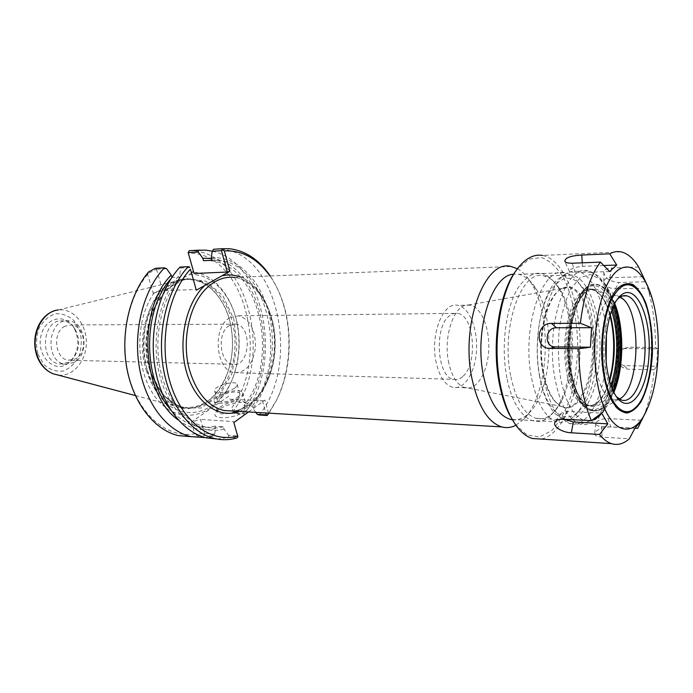 <?xml version="1.0" encoding="UTF-8"?>
<svg xmlns="http://www.w3.org/2000/svg" width="693" height="693" viewBox="0 0 693 693"><rect width="100%" height="100%" fill="white"/><g stroke="black" fill="none" stroke-linecap="round" stroke-linejoin="round"><path stroke-width="0.52" stroke-dasharray="3.46 2.6" d="M268.494 413.141L264.951 400.104L248.527 411.963M269.949 275.979C275.675 284.147 280.189 293.537 283.489 304.14C293.165 334.936 290.445 373.042 276.412 400.415L268.615 413.149M515.895 425.259L523.951 419.005C548.761 394.369 552.823 317.853 531.566 283.706C527.416 276.68 522.713 271.691 517.437 268.763M531.652 378.447C536.928 403.343 545.365 417.81 556.964 421.846C562.933 423.458 568.641 421.613 574.073 416.302C597.383 395.045 601.273 317.186 580.951 286.096C576.247 278.456 570.937 273.995 565.012 272.73C542.229 265.298 521.049 327.91 531.652 378.447M539.665 376.126C534.277 347.695 538.478 311.755 549.142 292.879C561.339 274.263 573.258 273.484 584.901 290.532C603.681 319.256 600.051 391.866 578.551 411.391C564.63 426.108 545.893 410.949 539.665 376.126M512.404 419.776C518.546 420.469 524.332 417.974 529.755 412.292C552.078 390.228 555.777 320.469 536.607 289.683C531.375 280.83 525.32 275.71 518.459 274.324L513.634 274.203M543.52 372.323C536.729 338.6 546.985 294.871 562.413 288.357C579.842 279.331 595.867 315.237 593.598 353.603C591.943 392.143 572.409 420.053 556.236 402.572C550.441 396.197 546.205 386.114 543.52 372.323M229.34 325.563C216.77 332.216 219.456 363.011 232.64 364.275C249.844 368.148 253.023 325.814 235.715 324.142L229.34 325.563M229.79 317.758C211.989 327.009 215.679 370.781 234.277 372.626C245.963 372.773 253.032 364.31 255.492 347.254C255.622 329.859 250 319.369 238.635 315.791L229.79 317.758M462.577 376.645C459.719 379.14 456.73 380.05 453.612 379.374C436.919 377.416 433.688 326.342 449.731 315.627L453.638 313.565L457.657 313.366C474.436 315.176 478.127 364.483 462.577 376.645M542.827 372.063C536.096 338.686 546.257 295.409 561.547 288.938L567.584 287.517C582.718 288.019 594.334 320.461 592.472 353.543C590.93 386.694 576.143 413.245 561.2 406.358L555.422 402.001C549.679 395.694 545.486 385.706 542.827 372.063M448.856 363.314C442.645 336.945 454.227 303.629 468.399 304.998L470.226 305.171C481.592 307.19 490.064 328.82 488.678 350.788C487.482 372.799 476.628 390.575 465.228 387.768L463.418 387.17C456.67 383.991 451.819 376.039 448.856 363.314M436.287 363.054C429.643 335.499 442.957 301.247 457.83 305.37C469.3 307.371 477.858 328.829 476.472 350.641C475.259 372.479 464.31 390.116 452.806 387.326C445.157 385.065 439.648 376.975 436.287 363.054M155.553 268.269L156.445 269.265L148.129 273.449L148.631 271.873M166.597 268.719L156.479 269.205M197.184 435.975L195.729 434.19L204.582 433.368L214.639 434.199L213.349 436.096L204.617 435.412L191.355 436.711M213.349 436.096L205.414 437.604M191.433 272.869L189.371 274.619L161.764 289.622L153.214 293.234L147.618 274.341L148.129 273.449M147.618 274.341C126.576 299.341 118.901 345.209 130.301 381.401C141.615 417.697 169.3 438.513 194.863 433.757L191.381 422.002L200.485 419.404L204.582 433.368M195.729 434.19L194.863 433.757M189.224 250.753L188.167 252.573M189.224 250.771L193.2 250.918C248.796 253.915 273.103 358.454 234.113 409.806L235.256 413.556L243.91 414.076L243.46 413.47L233.55 412.872L232.233 408.437L234.113 409.806M233.48 412.811L232.233 408.437M231.99 407.588C270.703 356.063 244.075 251.793 188.314 253.11M212.353 251.204C265.48 262.145 283.714 366.19 243.91 414.076M235.256 413.556L233.55 412.872M204.652 433.428L204.617 435.412M242.654 408.09C245.209 406.219 246.197 404.582 245.634 403.187L243.278 401.568C237.127 399.471 220.729 404.495 217.836 409.39L217.403 411.867C218.685 415.939 235.611 413.435 242.654 408.09M245.66 410.914C234.901 419.161 209.658 420.313 215.869 412.422C219.378 406.531 238.964 400.528 246.353 403.049C250.606 404.591 250.381 407.207 245.66 410.914M239.691 397.496C232.605 402.78 215.636 405.336 214.38 401.36C210.941 395.616 240.549 386.573 242.706 392.688C243.269 394.04 242.264 395.651 239.691 397.496M233.593 421.613L233.853 422.548L233.593 421.613L200.485 419.404M228.768 396.188L191.381 422.002M229.626 399.168L262.448 400.823L264.951 400.104M147.297 369.949C132.917 327.217 160.585 274.168 191.58 279.799C210.932 281.609 227.391 302.746 231.384 328.759C233.645 343.407 232.553 357.579 228.11 371.266C218.269 397.548 202.694 409.546 181.375 407.259C165.766 403.439 154.409 391.008 147.297 369.949M189.371 274.619C211.885 272.765 232.424 295.712 237.595 325.485C240.601 342.74 239.328 359.381 233.766 375.407C221.517 411.01 186.218 425.225 162.405 399.333C138.115 374.081 137.734 316.051 161.764 289.622M156.445 269.265L162.699 290.601L196.162 289.553M153.214 293.234L162.699 290.601M189.934 267.593L180.665 268.044L179.747 274.749L180.466 277.278L171.899 277.382M255.83 412.396L252.858 408.298L252.243 406.046L243.919 405.596L244.542 407.83L243.46 413.47M262.448 400.823L265.765 412.976M154.4 292.585C132.207 322.886 135.958 380.37 161.278 403.716C186.192 427.702 220.98 412.231 233.316 376.55C239.085 359.927 240.41 342.68 237.283 324.8C232.268 296.335 213.842 273.57 192.377 271.985M211.434 258.428C262.041 263.375 282.025 362.413 244.542 407.83M268.893 413.167L275.779 401.645C290.133 373.64 292.914 334.719 283.021 303.239C279.859 293.078 275.597 283.983 270.227 275.961M259.199 415.012C301.022 364.215 278.023 252.469 221.266 249.22L216.32 249.082M214.639 434.199L215.644 428.473C202.728 431.765 190.237 428.915 178.196 419.932M180.665 268.044L180.033 267.074M217.169 439.059L228.777 437.309L228.517 435.265L237.664 435.975M236.85 437.95L228.777 437.309M215.644 428.473L214.986 426.178L223.38 426.775L224.038 429.08L228.517 435.265M146.24 370.253C152.062 388.054 161.322 399.904 174.03 405.803C195.365 415.557 219.187 399.168 227.997 371.561C232.493 357.718 233.593 343.399 231.306 328.595C226.897 299.107 206.375 276.264 184.243 279.114C155.18 280.535 133.082 330.821 146.24 370.253M64.934 326.204C52.036 332.06 54.825 359.061 68.382 360.23L75.563 358.861C88.323 352.564 85.187 325.883 71.5 324.956L64.934 326.204M74.09 362.5L65.177 364.189C43.798 361.98 47.852 317.108 68.997 320.911C85.863 322.02 89.769 354.712 74.09 362.5M66.554 364.466L70.721 361.235C78.967 350.935 79.964 339.657 73.701 327.399C64.891 312.569 44.274 317.862 40.783 336.72C36.781 355.457 53.205 372.574 66.554 364.466M68.555 362.361L59.641 364.033C38.262 361.833 42.316 317.169 63.47 320.963C68.174 321.639 72.02 324.281 75.009 328.889C80.657 339.96 79.764 350.147 72.323 359.45L68.555 362.361M234.71 388.037C229.071 392.151 215.67 394.204 214.7 391.129C211.997 386.711 235.455 379.565 237.127 384.286C237.569 385.343 236.763 386.59 234.71 388.037M219.854 396.526C225.528 392.411 238.678 390.436 239.726 393.572C240.168 394.646 239.371 395.92 237.327 397.384C231.722 401.542 218.356 403.56 217.359 400.424C216.909 399.307 217.741 398.016 219.854 396.526M224.038 429.08C199.437 435.888 171.873 416.043 160.941 379.816C149.87 343.702 158.385 297.791 179.747 274.749M223.38 426.775C217.437 428.257 211.434 428.317 205.388 426.975C184.191 422.262 165.142 397.782 159.537 365.436C153.915 333.125 162.742 296.994 180.466 277.278M214.986 426.178C209.026 427.642 203.014 427.702 196.951 426.36C186.928 424.055 177.876 418.13 169.802 408.567M171.076 278.638L171.968 277.624M205.336 260.585L210.022 260.741C259.745 263.695 280.474 360.758 243.919 405.596M211.937 260.239L218.442 260.291C268.044 263.305 288.695 360.923 252.243 406.046M211.252 257.779C236.703 255.708 259.988 279.253 268.572 312.023C277.191 344.828 270.98 384.199 252.858 408.298M564.604 419.265C561.356 417.134 560.204 415.124 561.165 413.245L566.926 411.434L601.654 413.089M641.363 420.279L608.177 418.598C601.1 418.771 596.959 420.417 595.729 423.536C595.911 425.181 597.825 426.152 601.472 426.446L634.909 428.3M635.022 428.179L610.732 426.836C601.567 427.39 596.197 429.712 594.62 433.809C594.863 435.689 597.357 436.789 602.096 437.118L629.339 438.79M656.652 366.25L657.562 348.839L624.991 348.51L620.729 349.636C615.263 354.227 614.864 359.043 619.542 364.085L624.055 365.609L656.652 366.25L654.322 369.767C652.347 388.99 648.388 405.466 642.42 419.213M657.562 348.839L655.491 347.444L629.062 347.193L623.622 348.631C616.666 354.625 616.155 360.845 622.097 367.29L627.858 369.196L654.322 369.767M617.29 288.834L648.414 288.089L647.444 285.611M643.078 276.706L609.875 277.728C606.228 277.962 604.218 279.218 603.82 281.488C604.617 285.854 608.48 288.314 615.436 288.886L617.246 288.842M638.66 267.022L611.633 268C606.921 268.26 604.313 269.742 603.82 272.453C604.824 278.144 609.814 281.488 618.78 282.501L645.573 281.756L648.414 288.089M621.067 251.88L542.55 255.431C564.431 259.416 580.673 302.105 580.145 347.444C579.868 392.792 562.863 435.291 540.921 439.05M645.573 281.756L648.579 291.095C653.256 308.064 655.561 326.845 655.491 347.444M609.658 271.552L575.147 272.739L569.585 271.639C569.594 269.023 573.882 267.255 582.466 266.32L603.794 265.514M619.265 399.073L612.603 399.792C605.058 397.011 599.618 386.833 596.292 369.248C589.7 334.225 603.127 290.722 617.809 296.032L620.278 296.976M606.167 360.949C603.343 398.752 586.728 429.106 569.369 423.484L559.823 417.047C552.676 409.087 547.418 396.483 544.066 379.236C535.438 336.529 548.38 281.02 567.576 272.886L572.513 271.232L577.442 271.327C592.394 274.012 604.513 302.044 606.427 334.832M515.003 423.969L526.801 434.849L539.379 437.04L551.507 430.812C559.008 422.817 565.297 411.755 570.365 397.609C574.532 382.233 576.983 365.748 577.728 348.163C577.564 321.777 572.687 296.829 563.868 278.491C557.354 267.697 549.965 260.715 541.683 257.553L529.062 259.13L516.519 270.036M506.912 377.902C500.736 347.072 505.665 307.987 517.914 288.011C531.921 268.434 545.382 268.295 558.289 287.586C578.179 318.719 574.358 392.81 551.385 414.631C535.776 431.73 514.085 416.017 506.912 377.902M510.862 376.758C516.06 400.563 524.402 414.397 535.871 418.277C542.047 419.88 547.929 417.87 553.499 412.248C575.597 391.302 579.287 319.69 560.143 289.726C555.362 281.791 549.895 277.183 543.762 275.901C521.249 268.832 500.424 328.56 510.862 376.758M539.804 377.572C531.566 337.032 543.901 284.355 562.309 276.49L571.881 274.974C589.327 278.456 601.905 316.545 599.817 354.781C598.016 393.087 581.704 424.87 564.137 419.767L554.885 413.556C548.042 405.951 543.017 393.953 539.804 377.572M616.51 396.846L612.378 391.138C609.312 385.585 607.016 378.352 605.5 369.456C600.874 343.511 606.592 309.745 616.969 299.662L617.472 299.151M615.471 406.401L611.65 400.719C607.978 393.979 605.214 385.239 603.369 374.489C597.782 343.312 604.365 302.624 616.623 289.57M637.014 289.172L640.115 293.347C657.016 318.26 654.495 388.773 635.853 407.207M239.397 411.425C259.962 403.837 274.679 375.026 274.922 344.586C275.251 314.146 261.079 285.074 240.662 277.131M233.16 411.053C255.734 408.844 274.385 377.936 274.428 344.317C274.809 310.646 256.67 279.859 234.338 277.373C257.657 279.972 275.658 311.062 275.225 344.508C275.078 377.962 256.549 408.783 233.194 411.053M149.887 370.694L146.119 340.635L152.165 311.287L166.519 289.12L185.837 278.586L205.925 281.228L222.903 295.816L233.827 319.109L236.963 346.743L231.852 373.865L219.265 395.677L201.247 407.995L180.986 407.926L162.508 394.785L149.887 370.694M149.827 370.027C156.93 391.129 168.286 403.586 183.879 407.406C208.879 412.63 232.363 384.65 234.745 350.407C237.569 316.233 219.031 282.302 194.083 279.703C163.106 274.056 135.456 327.209 149.827 370.027M37.907 354.097L44.005 364.674C49.844 369.75 56.254 371.881 63.228 371.058C69.872 368.399 75.121 363.427 78.985 356.124C81.575 347.99 81.904 339.726 79.981 331.332L74.264 320.911C68.694 315.696 62.405 313.305 55.405 313.747C48.588 316.086 43.113 320.972 38.973 328.404C36.175 336.815 35.819 345.383 37.907 354.097M54.115 310.949L58.333 309.944C73.12 307.952 86.53 323.943 86.374 342.377C86.521 360.802 73.103 376.94 58.325 375.13M566.926 411.434L562.967 419.178M608.177 418.598L610.732 426.836M601.472 426.446L602.096 437.118M624.991 348.51L629.062 347.193M624.055 365.609L627.858 369.196M609.875 277.728L611.633 268M615.436 288.886L618.78 282.501M575.147 272.739L572.253 263.227M582.466 266.32L582.259 262.829M613.669 391.952C607.588 406.297 600.233 412.534 591.605 410.654C582.224 407.276 575.433 394.984 571.231 373.778C562.855 331.167 579.772 278.317 598.111 284.693C604.66 286.382 610.135 292.81 614.535 303.984M614.752 303.56C612.188 297.089 609.147 292.169 605.63 288.808C595.408 280.327 586.035 285.221 577.512 303.482C570.027 321.474 567.61 350.485 571.76 373.735C577.719 401.377 586.945 413.53 599.436 410.195C605.05 407.813 609.866 401.871 613.877 392.377M613.981 305.093C609.537 293.278 603.915 286.486 597.123 284.719C578.768 278.343 561.824 331.167 570.218 373.752C574.419 394.941 581.219 407.224 590.618 410.611C599.497 412.5 607.007 405.907 613.132 390.835M612.378 389.102C601.368 421.413 576.628 415.202 569.672 373.319C564.578 345.261 569.655 309.606 580.595 294.308C591.493 278.768 605.682 285.256 613.184 306.817M612.309 308.931C605.171 288.392 591.675 282.268 581.34 297.046C570.963 311.581 566.164 345.365 570.98 371.976C577.546 411.72 601.056 417.758 611.538 386.971M610.845 385.005C605.145 400.381 597.955 407.207 589.275 405.474C580.578 402.364 574.306 391.051 570.434 371.543C562.751 332.467 578.308 283.983 595.261 289.856C601.983 291.666 607.414 298.674 611.572 310.871M610.308 314.717C606.132 300.303 600.294 292.03 592.784 289.917C575.788 284.052 560.187 332.467 567.896 371.474C571.777 390.965 578.075 402.261 586.789 405.37C596.327 407.077 603.95 399.003 609.658 381.141M555.145 379.556C544.655 327.616 565.67 263.279 588.184 270.954C606.184 274.645 619.1 314.943 616.943 355.336C615.089 395.79 598.31 429.478 580.171 424.081C568.702 419.958 560.36 405.119 555.145 379.556M604.894 409.069C625.398 378.153 622.712 299.48 600.069 279.201L590.427 274.489L580.439 277.529L571.214 288.357C565.774 299.229 561.798 312.69 559.277 328.742C557.848 345.538 558.272 361.954 560.568 377.988C565.375 401.905 573.102 415.999 583.74 420.27M609.442 380.353C600.147 417.047 573.709 414.968 566.562 371.864C561.434 343.893 567.169 308.298 578.56 295.053C589.89 281.479 603.898 291.64 610.074 315.497M234.338 277.373L511.027 266.484M584.901 290.532L580.951 286.096M578.551 411.391L574.073 416.302M512.214 419.43L556.964 421.846M518.459 274.324L565.012 272.73M234.277 372.626L453.612 379.374M238.635 315.791L457.657 313.366M555.422 402.001L556.236 402.572M561.547 288.938L562.413 288.357M463.418 387.17L561.2 406.358M468.399 304.998L567.584 287.517M470.226 305.171L457.83 305.37M465.228 387.768L452.806 387.326M536.607 289.683L531.566 283.706M529.755 412.292L523.951 419.005M193.2 250.918L205.769 250.156M217.836 409.39L215.869 412.422M243.278 401.568L246.353 403.049M214.38 401.36L217.403 411.867M242.706 392.688L245.634 403.187M181.375 407.259L183.879 407.406C168.616 403.672 157.415 391.268 150.277 370.183C135.802 327.122 163.808 273.796 194.083 279.703L191.58 279.799M237.595 325.485L237.283 324.8M233.766 375.407L233.316 376.55M221.266 249.22L229.374 248.726M283.489 304.14L283.021 303.239M276.412 400.415L275.779 401.645M235.715 324.142L71.5 324.956M232.64 364.275L68.382 360.23M75.009 328.889L73.701 327.399M72.323 359.45L70.721 361.235M68.997 320.911L63.47 320.963M65.177 364.189L59.641 364.033M135.343 395.547L174.03 405.803M58.333 309.944L184.243 279.114M214.7 391.129L217.359 400.424M237.127 384.286L239.726 393.572M205.388 426.975L196.951 426.36M218.442 260.291L210.022 260.741M561.165 413.245L555.249 421.829M595.729 423.536L594.62 433.809M619.542 364.085L622.097 367.29M620.729 349.636L623.622 348.631M603.82 281.488L603.82 272.453M569.585 271.639L564.856 261.443M652.494 299.636L648.579 291.095M647.297 408.636L646.344 410.698M618.243 399.532L599.436 410.195L590.618 410.611C580.717 407.086 573.717 394.724 569.603 373.536C561.382 331.124 577.789 278.751 597.123 284.719L598.111 284.693L605.63 288.808L619.897 297.21M610.022 315.687C605.734 300.554 599.991 291.961 592.784 289.917L595.261 289.856C579.513 283.402 563.114 332.328 571.049 371.76C575.069 391.372 581.141 402.616 589.275 405.474L586.789 405.37C595.971 407.293 603.508 398.891 609.39 380.162M577.442 271.327L588.184 270.954L598.362 275.883L605.951 285.04C610.412 292.637 613.842 301.923 616.224 312.915C618.477 324.073 619.577 335.819 619.525 348.163L618.347 366.727L598.587 418.355L580.171 424.081L569.369 423.484M516.995 269.412L518.277 267.663M560.143 289.726L558.289 287.586M553.499 412.248L551.385 414.631M571.881 274.974L543.762 275.901M564.137 419.767L535.871 418.277M554.885 413.556L559.823 417.047M562.309 276.49L567.576 272.886M622.712 295.937L617.809 296.032M621.638 400.147L612.603 399.792M612.378 391.138L614.682 393.901M616.969 299.662L617.965 298.501M640.644 293.91L640.115 293.347M611.65 400.719L612.153 401.325"/><path stroke-width="1.04" d="M240.662 277.131C234.511 274.766 228.24 274.35 221.829 275.866L204.851 285.429C186.036 302.581 177.59 341.294 186.547 371.994C195.348 402.815 218.979 419.17 239.397 411.425M248.527 411.963L233.853 422.548L237.682 436.044C211.53 443.494 182.042 422.254 170.296 383.012C158.402 343.901 167.541 294.075 190.384 269.196L196.344 290.211L204.851 285.429M221.829 275.866L229.911 271.318L224.359 250.892C242.238 250.19 257.432 258.55 269.949 275.979M517.437 268.763L511.027 266.484C484.511 258.671 459.866 325.996 472.34 380.362C478.508 406.99 488.314 422.505 501.758 426.923C506.557 428.213 511.269 427.659 515.895 425.259M513.634 274.203C491.354 274.714 473.674 332.068 483.749 377.07C489.258 401.256 498.059 415.341 510.161 419.317L512.404 419.776M191.355 436.711L178.396 435.62C154.877 430.258 133.628 403.958 126.975 368.919C120.313 333.905 129.409 294.36 148.631 271.873L155.553 268.269L164.397 267.836L166.597 268.719L171.24 275.112L171.899 277.382M205.414 437.604L190.991 436.625C166.9 431.124 145.253 403.205 139.215 366.51C133.134 329.859 143.841 289.302 164.397 267.836M188.253 252.642L198.302 252.044L202.815 258.238L203.499 260.689L211.937 260.239L211.252 257.779L212.266 251.212L221.474 250.667L227.304 272.046L194.092 273.492L188.167 252.581L189.302 250.727L188.167 252.573M194.092 273.492L188.219 252.702M198.302 252.044L198.085 250.19L189.302 250.727M198.085 250.19L205.769 250.156L212.353 251.204M196.344 290.211L190.384 269.196M265.765 412.976L266.277 414.847L257.216 414.301L255.83 412.396M193.486 271.387L191.433 272.869M202.815 258.238L211.434 258.428M224.359 250.892L222.202 249.792L221.474 250.667M229.911 271.318L227.304 272.046M222.202 249.792L221.734 248.752L213.609 249.246L212.266 251.212M257.216 414.301L259.199 415.012L267.195 415.497L268.893 413.167M270.227 275.961C259.139 259.693 245.521 250.615 229.374 248.726L221.734 248.752M216.32 249.082L213.609 249.246M267.195 415.497L268.529 413.262M178.196 419.932C141.363 394.672 136.937 309.009 171.24 275.112M217.169 439.059L206.514 437.881C182.51 432.345 160.932 404.097 154.911 366.961C148.856 329.851 159.537 288.773 180.033 267.074L188.227 266.675L189.813 267.16M188.227 266.675C167.767 288.505 157.094 329.842 163.141 367.186C169.144 404.573 190.696 432.978 214.639 438.53C222.141 440.272 229.539 440.072 236.85 437.95L237.916 436.885L233.853 422.548M237.682 436.044L237.916 436.885M266.277 414.847L267.281 415.168M169.802 408.567C142.308 377.858 142.992 308.801 171.076 278.638M203.499 260.689L205.336 260.585M607.822 423.839L599.514 434.485L571.335 432.796C562.456 432.553 551.888 426.438 555.258 421.829C556.574 419.975 559.147 419.083 562.967 419.178L591.389 420.668L601.654 413.089L607.822 423.839L573.328 421.985L564.604 419.265M599.514 434.485C603.326 439.223 607.302 442.273 611.46 443.633C617.636 445.53 623.596 443.918 629.339 438.79L634.909 428.3L641.363 420.279L637.707 428.326L635.022 428.179M647.444 285.611L638.66 267.022C633.411 258.394 627.546 253.343 621.067 251.88C617.307 251.109 613.53 251.75 609.736 253.811L616.718 265.029L609.658 271.552L600.476 262.101L572.253 263.227C568.407 263.288 565.938 262.699 564.856 261.443C564.795 257.865 570.443 255.734 581.791 255.05L609.736 253.811M617.246 288.842L617.29 288.834C624.046 282.129 630.63 282.233 637.014 289.172M591.553 327.702L590.427 347.236L555.24 346.907C543.762 347.228 544.993 327.339 556.401 327.772L591.553 327.702L580.353 323.276C583.801 295.582 590.505 275.19 600.476 262.101M590.427 347.236L578.863 348.692L550.034 348.388C534.52 348.77 536.148 322.695 551.559 323.406L580.353 323.276M540.921 439.05L532.371 438.496C523.856 435.906 516.354 428.04 509.849 414.882C505.873 406.609 502.763 396.872 500.502 385.68C491.692 343.988 500.294 289.336 518.277 267.663C526.004 258.091 534.095 254.01 542.55 255.431M591.389 420.668C587.395 411.703 584.286 400.952 582.059 388.435C579.876 375.849 578.811 362.604 578.863 348.692M646.344 410.698L637.707 428.326M603.794 265.514L616.718 265.029M597.253 381.912C590.601 343.797 597.747 295.027 612.118 276.238C626.429 257.051 644.083 269.187 652.494 299.636C661.893 332.129 659.632 381.436 647.297 408.636C633.107 443.676 605.491 433.177 597.253 381.912M620.278 296.976L623.241 299.185C642.168 315.116 639.293 390.601 619.265 399.073M606.427 334.832L606.167 360.949M516.519 270.036C499.203 291.623 491.077 344.438 499.601 384.788C501.81 395.729 504.859 405.249 508.74 413.34L515.003 423.969M617.472 299.151C620.53 296.232 623.639 295.131 626.81 295.85C638.097 298.458 646.352 325.736 644.94 353.352C643.71 381.011 632.986 403.612 621.638 400.147L616.51 396.846M607.397 370.859C602.486 343.252 608.567 307.285 619.551 296.639C634.814 280.414 651.281 314.769 649.064 353.699C647.591 392.862 628.057 418.174 614.682 393.901C611.443 388.011 609.008 380.327 607.397 370.859M604.331 374.203C600.034 348.891 603.222 316.996 611.616 299.437C621.223 281.93 630.899 280.085 640.644 293.91C657.891 319.239 654.521 391.9 635.1 407.926C623.683 419.126 609.216 404.651 604.331 374.203M616.623 289.57L617.835 288.193C622.851 283.896 627.893 282.683 632.978 284.572C637.855 288.175 642.116 294.282 645.763 302.91C650.684 317.853 652.884 335.074 652.356 354.582C651.039 373.917 647.253 389.648 640.999 401.775C636.59 408.35 631.808 412.11 626.654 413.054C621.482 412.179 616.649 408.272 612.153 401.325C608.437 394.516 605.647 385.672 603.785 374.8C598.016 342.654 605.084 300.675 617.835 288.193M635.853 407.207L634.511 408.541C628.109 414.197 621.768 413.487 615.471 406.401M233.194 411.053L224.073 410.516C208.463 406.574 197.107 393.598 189.977 371.604C180.89 342.056 189.111 303.751 207.476 287.37C215.878 279.738 224.835 276.403 234.338 277.373M58.325 375.13L52.651 373.622C45.547 370.452 40.411 364.449 37.249 355.596C30.094 336.122 41.892 311.261 58.333 309.944M573.328 421.985L571.335 432.796M555.24 346.907L550.034 348.388M556.401 327.772L551.559 323.406M582.259 262.829L581.791 255.05M614.535 303.984C623.977 327.642 623.579 368.485 613.669 391.952M613.877 392.377C624.029 368.867 624.436 327.269 614.752 303.56M613.132 390.835C622.496 367.593 622.877 328.517 613.981 305.093M613.184 306.817C621.448 329.599 621.084 366.476 612.378 389.102M611.538 386.971C619.785 365.514 620.131 330.544 612.309 308.931M611.572 310.871C618.684 331.756 618.364 364.267 610.845 385.005M609.658 381.141C615.627 359.052 615.843 336.911 610.308 314.717M583.74 420.27L591.068 420.651M591.354 420.582C596.275 419.23 600.788 415.393 604.894 409.069M610.074 315.497C615.219 337.17 615.012 358.792 609.442 380.353M233.16 411.053L501.758 426.923M510.161 419.317L512.214 419.43M178.396 435.62L190.991 436.625M206.514 437.881L214.639 438.53M135.343 395.547L52.651 373.622C45.175 370.322 39.856 364.223 36.703 355.344C30.301 334.849 40.48 315.133 54.115 310.949M611.46 443.633L532.371 438.496M623.241 299.185L619.897 297.21M609.39 380.162L611.72 370.036C614.821 351.1 614.258 332.986 610.022 315.687M508.74 413.34L509.849 414.882M626.81 295.85L622.712 295.937M617.965 298.501L619.551 296.639M635.1 407.926L634.511 408.541"/></g></svg>
